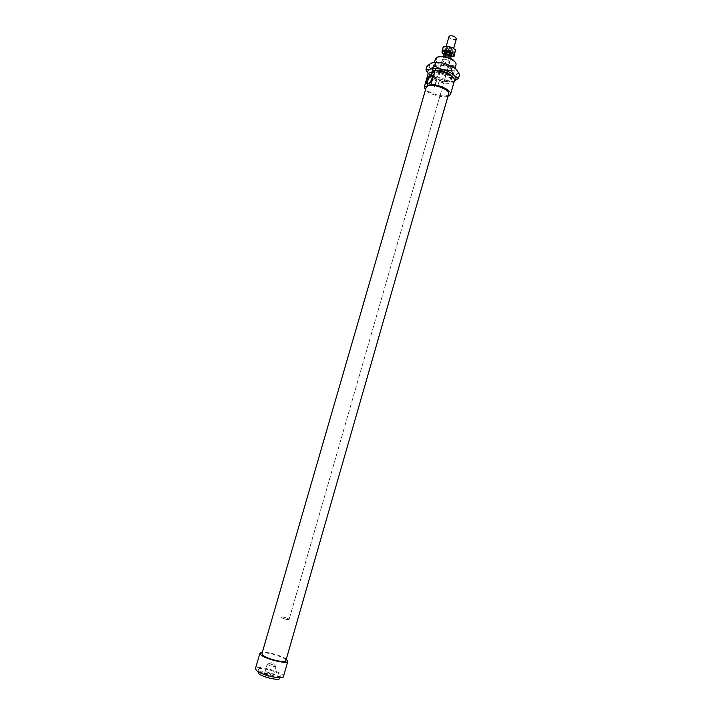 <?xml version="1.0" encoding="UTF-8"?>
<svg xmlns="http://www.w3.org/2000/svg" width="715" height="715" viewBox="0 0 715 715"><rect width="100%" height="100%" fill="white"/><g stroke="black" fill="none" stroke-linecap="round" stroke-linejoin="round"><path stroke-width="0.54" stroke-dasharray="3.58 2.68" d="M456.438 38.735C456.018 40.818 448.233 38.565 448.993 36.59M451.04 54.823C448.564 55.833 446.544 55.243 444.98 53.071M450.933 55.672L444.73 53.956M451.237 56.127L449.386 57.057C446.562 56.896 444.936 56.101 444.516 54.689L444.516 54.689M445.695 54.072L449.083 54.787L450.575 56.44L449.386 57.057L448.725 57.388L443.863 55.01M286.527 619.413L289.083 619.467C289.53 618.627 281.209 616.232 281.138 617.17C281.54 617.894 283.337 618.636 286.527 619.413M450.575 56.44L450.834 55.556M448.725 57.388L447.822 60.516L450.325 59.273L450.566 58.442M447.822 60.516C449.002 61.562 449.798 61.517 450.2 60.373L450.325 59.273M445.49 56.735L442.96 58.147L443.461 56.396M445.445 56.887L442.96 58.147M448.654 93.88C447.599 99.376 424.156 92.601 426.185 87.391M447.947 96.364C442.433 98.116 429.197 94.291 425.47 89.876M285.866 660.642C287.323 657.487 262.369 650.284 261.922 653.733M286.304 659.114C281.933 655.78 267.839 651.714 262.369 652.205M259.241 670.867C262.959 674.522 280.298 678.526 280.432 675.782C281.844 672.654 258.919 666.04 258.455 669.437L259.241 670.867M283.426 676.667C285.205 672.681 256.068 664.271 255.452 668.588M273.407 675.934C269.001 673.593 265.739 672.887 263.603 673.807C263.486 675.282 273.067 678.043 273.747 676.739L273.407 675.934M279.699 678.356C281.12 675.192 258.187 668.579 257.704 672.011M281.46 617.599C284.722 619.163 287.26 619.78 289.083 619.467C289.53 618.627 281.209 616.232 281.138 617.17L281.46 617.599M432.584 72.707C437.786 70.186 453.319 76.219 451.612 80.071C450.593 85.282 429.125 79.088 431.047 74.137L432.584 72.707M454.427 80.858C453.176 87.337 426.587 79.928 428.196 73.547L429.375 74.95C431.994 77.479 435.918 79.463 441.137 80.902C446.375 82.216 450.53 82.368 453.605 81.34L454.382 80.983M437.902 85.55L439.537 79.91L437.196 78.829L436.525 79.696L434.452 86.864L437.902 85.55L439.537 79.91M436.445 81.117L434.818 86.721M442.835 59.318C446.41 59.005 448.707 59.908 449.726 62.026C449.342 63.992 441.53 61.74 442.263 59.872L442.835 59.318M437.464 57.102C432.083 60.149 448.019 67.809 453.9 65.056L455.258 62.241M456.036 64.681L454.365 66.227C449.002 68.765 433.835 62.786 435.507 58.755M275.597 665.862L275.793 666.595C272.665 666.782 269.823 665.96 267.276 664.137L269.904 663.752L275.597 665.862M272.978 674.933L273.264 675.612C272.674 676.721 264.514 674.37 264.613 673.119L264.622 673.021C266.686 672.386 269.475 673.029 272.978 674.933M428.669 83.753C430.126 83.163 431.315 81.537 432.244 78.864L432.343 76.174M434.863 64.529C432.45 65.78 432.754 67.594 435.784 69.963C440.056 72.733 444.739 74.083 449.824 74.02C462.882 73.341 443.416 60.838 434.863 64.529M454.749 67.97L456.313 69.391C458.512 71.965 458.199 73.868 455.401 75.075C452.318 76.13 448.162 75.996 442.925 74.691C437.714 73.243 433.799 71.25 431.19 68.703C428.884 66.146 429.072 64.225 431.753 62.929C434.783 61.794 438.992 61.892 444.408 63.224M451.692 76.255C452.747 77.855 452.372 79.034 450.557 79.794C445.088 82.261 429.554 76.085 431.511 72.197M428.258 73.52L433.469 77.604L434.577 73.77L442.925 74.691L450.602 77.989L455.401 75.075L459.584 74.53M454.374 81.018L449.494 81.832L441.137 80.902L433.469 77.604M450.602 77.989L449.494 81.832M427.07 65.977L431.19 68.703L434.577 73.77M435.319 65.637C440.181 63.233 454.633 68.872 453.015 72.528L451.478 73.931L449.145 74.396C444.435 74.458 440.109 73.207 436.159 70.651L433.871 67.004L435.319 65.637M450.11 78.686L451.648 77.3L449.288 73.654C445.365 71.151 441.084 69.918 436.427 69.945L432.486 71.777C430.966 75.406 445.141 80.947 450.11 78.686M451.102 55.359C448.287 56.646 441.62 52.57 445.633 52.007L451.058 53.571L451.102 55.359M444.14 54.867L451.04 56.789M443.3 46.707L442.934 49.719L446.026 50.738L448.797 52.794L447.813 56.208L444.73 55.198L441.942 53.142L441.968 52.177M442.934 49.719L441.942 53.142M451.71 56.753L447.813 56.208M448.797 52.794L452.077 52.329L455.071 52.901M452.729 47.834L455.446 50.89L452.077 52.329L446.026 50.738L443.264 47.699L446.607 46.225M452.389 50.89L446.687 49.746C441.736 45.563 456.17 48.441 452.389 50.89M451.871 51.131L452.372 50.649C450.754 48.379 448.663 47.771 446.08 48.826L446.902 50.139L451.871 51.131M450.852 54.644L451.362 54.161L450.816 53.089L446.097 51.721L445.07 52.347C445.91 54.152 447.84 54.921 450.852 54.644M449.726 62.026L289.083 619.467L450.2 60.373M434.452 86.864L442.737 58.228M451.737 55.019L453.65 48.388M444.283 52.874L446.205 46.234M451.612 80.071L455.026 68.184M431.047 74.137L431.619 72.152M431.726 71.795L434.488 62.25M275.793 666.595L272.37 662.483L267.276 664.137M264.613 673.119L263.603 673.807M273.264 675.612L273.747 676.739M273.309 675.523L275.936 666.425M264.622 673.021L267.249 663.922M428.634 83.771L434.649 86.783M432.325 76.121L439.216 79.615M432.521 77.077L432.352 76.308M436.525 79.696L442.263 59.872M279.86 677.793L280.432 675.782M257.874 671.448L258.455 669.437M449.145 74.396L449.824 74.02M436.159 70.651L435.784 69.963M436.427 69.945L435.739 70.32M449.288 73.654L449.672 74.342M451.648 77.3L453.015 72.528M432.486 71.777L433.871 67.004M451.362 54.161L452.372 50.649M445.07 52.347L446.08 48.826M446.097 51.721L445.633 52.007M450.816 53.089L451.058 53.571"/><path stroke-width="1.07" d="M446.205 46.234L448.993 36.59C449.878 35.473 451.755 35.491 454.624 36.644L456.438 38.735L453.65 48.388M443.461 56.396L444.98 53.071C445.695 52.204 447.215 52.24 449.547 53.169L451.04 54.823L450.834 55.556M444.73 53.956L444.283 52.874C445.159 51.802 447.036 51.846 449.905 52.982L451.737 55.019L450.933 55.672M445.695 54.072L444.516 54.671L446.357 53.732L449.44 54.608L451.237 56.127L450.566 58.442M446.357 53.732L445.49 56.735M427.847 85.907C433.478 83.289 450.486 89.84 448.654 93.88L285.866 660.642C285.777 663.449 266.901 659.016 262.807 655.208L261.922 653.733L426.185 87.391L427.847 85.907M434.943 70.794L430.975 84.477L424.263 87.078L428.196 73.547L434.943 70.794C443.747 70.722 456.009 77.104 454.427 80.858L450.53 94.407L447.947 96.364M430.975 84.477C439.779 84.495 452.086 90.796 450.53 94.407M425.47 89.876L424.263 87.078M262.369 652.205L259.929 653.17L260.939 654.877C265.694 659.319 287.77 664.503 287.859 661.232L286.304 659.114M259.929 653.17L255.452 668.588L256.435 670.393C261.136 675.058 283.274 680.171 283.426 676.667L287.859 661.232M257.874 671.448L258.49 673.459C262.208 677.141 279.547 681.136 279.699 678.356L279.86 677.793M432.021 78.409C430.725 81.975 429.197 83.887 427.427 84.156C423.736 83.217 432.057 69.918 432.352 76.308L432.021 78.409M455.258 62.241L452.988 59.837C449.226 57.441 445.123 56.253 440.663 56.279L437.464 57.102M434.488 62.25L435.507 58.755L437.062 57.254L439.948 56.673C444.81 56.646 449.288 57.942 453.382 60.552C455.446 62.053 456.331 63.429 456.036 64.681L455.026 68.184M432.343 76.174L432.325 76.121C431.672 75.281 430.671 75.754 429.331 77.524C427.829 79.928 427.311 81.867 427.785 83.342L428.669 83.753M454.382 80.983C456.438 79.74 456.474 77.998 454.49 75.745L458.467 78.427L459.584 74.53L456.313 69.391L452.3 66.62L444.408 63.224L454.749 67.97M431.511 72.197L435.739 70.32C440.78 70.293 445.418 71.634 449.672 74.342L451.692 76.255M452.3 66.62L451.165 70.57L454.49 75.745C451.934 73.162 447.956 71.125 442.558 69.614C437.151 68.283 432.933 68.157 429.912 69.266C427.785 70.213 427.239 71.634 428.258 73.52M444.408 63.224L435.81 62.285L434.666 66.227L442.558 69.614L451.165 70.57M435.81 62.285L431.753 62.929L427.07 65.977L425.934 69.856L429.912 69.266L434.666 66.227M458.467 78.427L454.374 81.018M428.187 73.556L425.934 69.856M451.04 56.789L454.159 55.368L451.424 52.338L445.302 50.729L441.968 52.177L444.14 54.867M455.527 49.907L452.729 47.834L449.619 46.797L446.607 46.225L443.3 46.707L442.299 50.157L445.302 50.729L448.618 50.256L451.424 52.338L454.526 53.366L455.527 49.907L454.088 56.324L451.71 56.753M454.526 53.366L454.088 56.324M449.619 46.797L448.618 50.256M441.968 52.177L442.299 50.157M446.607 46.225L452.729 47.834M440.663 56.279L439.948 56.673M452.988 59.837L453.382 60.552M427.785 83.342L428.634 83.771M428.33 83.762L427.427 84.156"/></g></svg>
